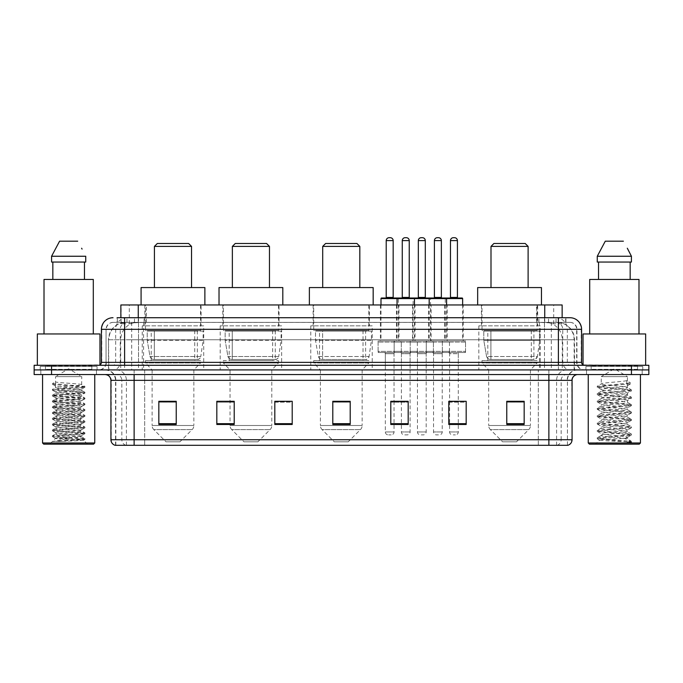 <?xml version="1.0" encoding="UTF-8"?>
<svg xmlns="http://www.w3.org/2000/svg" width="683" height="683" viewBox="0 0 683 683"><rect width="100%" height="100%" fill="white"/><g stroke="black" fill="none" stroke-linecap="round" stroke-linejoin="round"><path stroke-width="0.51" stroke-dasharray="3.42 2.56" d="M540.296 325.842L478.826 325.842L540.296 325.842L540.296 369.913L478.826 369.913L540.296 369.913M478.826 325.842L478.826 369.913M372.235 325.842L310.765 325.842L372.235 325.842L372.235 369.913L310.765 369.913L372.235 369.913M310.765 325.842L310.765 369.913M281.652 325.842L220.182 325.842L281.652 325.842L281.652 369.913L220.182 369.913L281.652 369.913M220.182 325.842L220.182 369.913M203.713 325.842L142.243 325.842L203.713 325.842L203.713 369.913L142.243 369.913L203.713 369.913M142.243 325.842L142.243 369.913M398.966 304.968L380.414 304.968L398.966 304.968L398.966 340.919L380.414 340.919L398.966 340.919M380.414 304.968L380.414 340.919M431.093 304.968L412.541 304.968L431.093 304.968L431.093 340.919L412.541 340.919L431.093 340.919M412.541 304.968L412.541 340.919M463.219 304.968L444.667 304.968L463.219 304.968L463.219 340.919L444.667 340.919L463.219 340.919M444.667 304.968L444.667 340.919M447.16 304.968L428.6 304.968L447.16 304.968L447.16 340.919L428.6 340.919L447.16 340.919M428.6 304.968L428.6 340.919M415.033 304.968L396.473 304.968L415.033 304.968L415.033 340.919L396.473 340.919L415.033 340.919M396.473 304.968L396.473 340.919M465.541 340.919L442.345 340.919L465.541 340.919L465.541 352.522L442.345 352.522L465.541 352.522M442.345 340.919L442.345 352.522M433.415 340.919L410.218 340.919L433.415 340.919L433.415 352.522L410.218 352.522L433.415 352.522M410.218 340.919L410.218 352.522M401.288 340.919L378.092 340.919L401.288 340.919L401.288 352.522L378.092 352.522L401.288 352.522M378.092 340.919L378.092 352.522M417.356 340.919L394.159 340.919L417.356 340.919L417.356 352.522L394.159 352.522L417.356 352.522M394.159 340.919L394.159 352.522M449.482 340.919L426.286 340.919L449.482 340.919L449.482 352.522L426.286 352.522L449.482 352.522M426.286 340.919L426.286 352.522M394.04 352.522L385.34 352.522L394.04 352.522L394.04 369.913L385.34 369.913L394.04 369.913M385.34 352.522L385.34 369.913M426.166 352.522L417.467 352.522L426.166 352.522L426.166 369.913L417.467 369.913L426.166 369.913M417.467 352.522L417.467 369.913M458.293 352.522L449.593 352.522L458.293 352.522L458.293 369.913L449.593 369.913L458.293 369.913M449.593 352.522L449.593 369.913M442.225 352.522L433.534 352.522L442.225 352.522L442.225 369.913L433.534 369.913L442.225 369.913M433.534 352.522L433.534 369.913M410.099 352.522L401.408 352.522L410.099 352.522L410.099 369.913L401.408 369.913L410.099 369.913M401.408 352.522L401.408 369.913M556.636 322.359L559.659 322.572C561.844 323.221 562.579 323.64 561.878 323.819L553.7 323.819L549.038 322.82L539.433 322.385L143.567 322.385L133.962 322.82L129.3 323.819L121.122 323.819L120.857 317.723L565.917 317.723L117.083 317.723L117.083 322.359L565.917 322.359L117.083 322.359M562.143 304.968L120.857 304.968M558.668 322.436A17.399 17.399 0 0 1 574.497 339.758L574.497 369.913L108.503 369.913L574.497 369.913M120.857 323.699L124.332 322.436L132.007 322.359L126.364 322.359M124.332 322.436A17.399 17.399 0 0 0 108.503 339.758L108.862 369.913M201.101 304.968L144.856 304.968L201.101 304.968L201.101 325.842L144.856 325.842L201.101 325.842M144.856 304.968L144.856 325.842M279.048 304.968L222.795 304.968L279.048 304.968L279.048 325.842L222.795 325.842L279.048 325.842M222.795 304.968L222.795 325.842M369.392 304.968L313.138 304.968L369.392 304.968L369.392 325.842L313.138 325.842L369.392 325.842M313.138 304.968L313.138 325.842M537.683 304.968L481.43 304.968L537.683 304.968L537.683 325.842L481.43 325.842L537.683 325.842M481.43 304.968L481.43 325.842M562.143 317.723L561.878 304.968M132.007 322.359L550.993 322.359M124.613 317.723L565.917 317.723L565.917 322.359M569.981 322.359L113.019 322.359L569.981 322.359A6.958 6.958 0 0 1 576.939 329.326L576.939 362.374L101.417 362.374M101.417 329.326L576.939 329.326L106.061 329.326L106.061 362.374A7.539 7.539 0 0 1 98.523 369.913L584.477 369.913L98.523 369.913M569.981 317.723L569.81 317.723A11.594 11.423 90 0 1 581.224 329.326L581.583 329.326M124.613 365.277L584.477 365.277L124.613 365.277M637.538 365.277L591.154 365.277L637.538 365.277L637.538 369.913L591.154 369.913L637.538 369.913L637.538 366.438L591.154 366.438L637.538 366.438M591.154 365.277L591.154 366.438M91.846 365.277L45.462 365.277L91.846 365.277L91.846 369.913L45.462 369.913L91.846 369.913L91.846 366.438L45.462 366.438L91.846 366.438M45.462 365.277L45.462 366.438M631.451 374.557L34.15 374.557L34.15 365.277L648.85 365.277L648.85 369.913L631.451 369.913L648.85 369.913L648.85 374.557L631.451 374.557L631.451 369.913L51.549 369.913L631.451 369.913L631.451 365.277M34.15 369.913L51.549 369.913L34.15 369.913M96.491 369.913L96.491 374.557L40.818 374.557L96.491 374.557L40.818 374.557L96.491 374.557L96.491 369.913L40.818 369.913L40.818 374.557L40.818 369.913L96.491 369.913M642.182 369.913L642.182 374.557L586.509 374.557L642.182 374.557L586.509 374.557L642.182 374.557L642.182 369.913L586.509 369.913L586.509 374.557L586.509 369.913L642.182 369.913M97.071 366.438L40.237 366.438L97.071 366.438L97.071 369.913L40.237 369.913L97.071 369.913M40.237 366.438L40.237 369.913M642.763 366.438L585.929 366.438L642.763 366.438L642.763 369.913L585.929 369.913L642.763 369.913M585.929 366.438L585.929 369.913M567.428 445.299L567.428 380.354L134.124 380.354L134.124 445.299L115.572 445.299L567.428 445.299L567.428 380.354A10.441 10.441 0 0 1 577.869 369.913L105.131 369.913L577.869 369.913M115.572 445.299L115.572 380.354L572.072 380.354M548.876 374.557L105.131 374.557L548.876 374.557M115.103 445.299L567.897 445.299M591.154 369.913L637.538 369.913L591.154 369.913M45.462 369.913L91.846 369.913L45.462 369.913M524.168 423.682L524.168 401.288L524.168 424.484L506.769 424.484L506.769 401.408L506.769 424.484L524.168 424.484L524.168 401.519L524.168 424.484L524.168 402.21L506.769 402.21L506.769 424.484L506.769 401.288L524.168 401.288L506.769 401.288L524.168 401.288L524.168 423.682L506.769 423.682M466.182 423.682L466.182 401.288L466.182 424.484L448.782 424.484L448.782 401.408L448.782 424.484L466.182 424.484L466.182 401.519L466.182 424.484L466.182 402.21L448.782 402.21L448.782 401.288L448.782 424.484L448.782 401.408L448.782 424.484L448.782 402.21L466.182 402.21L466.182 401.408L466.182 423.682L448.782 423.682L448.782 424.484L466.182 424.484L466.182 401.408L448.782 401.408L448.782 423.682M400.247 352.522L411.26 352.522L400.247 352.522A1.161 1.161 0 0 1 401.408 353.674L401.408 401.288L408.186 401.288L408.186 402.21L390.796 402.21L390.796 424.484L408.186 424.484L408.186 401.288L408.186 424.484L390.796 424.484L390.796 401.408L390.796 424.484L408.186 424.484L408.186 401.519L408.186 424.484L408.186 402.21L390.796 402.21L390.796 424.484L390.796 401.288L408.186 401.288L390.796 401.288L394.04 401.288L394.04 353.674L385.34 353.674L385.34 431.963A2.903 2.903 0 0 0 388.243 434.866L391.137 434.866L388.243 434.866M176.231 423.682L176.231 401.288L176.231 424.484L158.832 424.484L158.832 401.408L158.832 424.484L176.231 424.484L176.231 401.519L176.231 424.484L176.231 402.21L158.832 402.21L158.832 424.484L158.832 401.288L176.231 401.288L158.832 401.288L176.231 401.288L176.231 423.682L158.832 423.682M234.218 401.408L216.818 401.408L216.818 424.484L234.218 424.484L234.218 401.288L234.218 424.484L216.818 424.484L216.818 401.408L216.818 424.484L234.218 424.484L234.218 401.519L234.218 424.484L234.218 402.21L216.818 402.21L216.818 401.288L216.818 424.484L216.818 401.408L216.818 424.484L216.818 402.21L234.218 402.21L234.218 401.288L216.818 401.288L234.218 401.288L230.043 401.288L230.043 369.913L223.375 362.955L278.468 362.955L223.375 362.955L223.375 360.641L278.468 360.641L223.375 360.641M292.204 423.682L292.204 401.288L292.204 424.484L274.814 424.484L274.814 401.408L274.814 424.484L292.204 424.484L292.204 401.519L292.204 424.484L292.204 402.21L274.814 402.21L274.814 401.288L274.814 424.484L274.814 401.408L274.814 424.484L274.814 402.21L292.204 402.21L292.204 401.408L292.204 423.682L274.814 423.682L274.814 424.484L292.204 424.484L292.204 401.408L274.814 401.408L274.814 423.682M350.2 423.682L350.2 401.288L350.2 424.484L332.8 424.484L332.8 401.408L332.8 424.484L350.2 424.484L350.2 401.519L350.2 424.484L350.2 402.21L332.8 402.21L332.8 424.484L332.8 401.288L350.2 401.288L332.8 401.288L350.2 401.288L350.2 423.682L332.8 423.682M466.182 401.288L448.782 401.288L466.182 401.288M292.204 401.288L274.814 401.288L292.204 401.288M567.146 445.299L538.324 445.299L538.324 439.732L144.676 439.732L144.676 445.299L144.676 374.557M458.293 401.288L449.593 401.288L449.593 353.674L458.293 353.674L458.293 401.288M350.2 402.21L350.2 401.519L350.2 402.21L332.8 402.21L332.8 424.484L350.2 424.484L350.2 402.21M176.231 402.21L176.231 401.519L176.231 402.21L158.832 402.21L158.832 424.484L176.231 424.484L176.231 402.21M524.168 402.21L524.168 401.519L524.168 402.21L506.769 402.21L506.769 424.484L524.168 424.484L524.168 402.21M350.2 401.408L332.8 401.408M176.231 401.408L158.832 401.408M408.186 401.408L390.796 401.408M524.168 401.408L506.769 401.408M58.687 441.483L84.829 439.51L83.582 440.236L87.561 444.146L49.748 444.146L55.545 438.341C54.324 438.998 84.188 439.613 83.599 440.185C84.615 440.629 68.334 441.081 58.687 441.483L52.565 441.483L68.659 438.341L55.545 438.341C54.742 437.376 82.566 436.411 81.764 435.447C82.566 434.482 54.742 433.509 55.545 432.544C54.742 431.579 82.566 430.614 81.764 429.65C82.566 428.685 54.742 427.712 55.545 426.747C54.742 425.782 82.566 424.809 81.764 423.844C82.566 422.879 54.742 421.915 55.545 420.95C54.742 419.985 82.566 419.012 81.764 418.047C82.566 417.082 54.742 416.109 55.545 415.144C54.742 414.18 82.566 413.215 81.764 412.25C82.566 411.286 54.742 410.312 55.545 409.348C54.742 408.383 82.566 407.418 81.764 406.453C82.566 405.489 54.742 404.515 55.545 403.551C54.742 402.586 82.566 401.613 81.764 400.648C82.566 399.683 54.742 398.718 55.545 397.754C54.742 396.789 82.566 395.816 81.764 394.851C82.566 393.886 54.742 392.913 55.545 391.948C54.742 390.983 82.566 390.019 81.764 389.054L81.764 390.505C82.566 389.541 54.742 388.567 55.545 387.603C54.742 386.638 82.566 385.664 81.764 384.7C82.566 383.735 54.742 382.77 55.545 381.806L55.545 376.632L81.764 376.632L68.659 368.752L55.545 376.632L81.764 376.632L81.678 384.606L84.829 386.433L52.403 383.615L52.403 384.341L55.545 386.151L55.63 387.5L52.48 389.336L84.829 386.433M94.749 374.557L42.559 374.557L94.749 374.557M92.427 369.913L44.882 369.913L92.427 369.913A0.581 0.581 0 0 1 91.846 369.332L45.462 369.332L91.846 369.332L91.846 365.857A0.581 0.581 0 0 1 92.427 365.277L44.882 365.277L92.427 365.277M44.882 369.913A0.581 0.581 0 0 0 45.462 369.332L45.462 365.857A0.581 0.581 0 0 0 44.882 365.277M99.966 365.277L37.343 365.277L99.966 364.884M93.298 333.961L44.011 333.961L93.298 333.961M84.829 439.51L52.403 436.531L84.905 433.637L52.403 430.734L84.905 427.831L52.403 424.937L84.905 422.034L52.48 419.217L84.905 416.237L52.403 413.335L84.905 410.44L52.403 407.538L84.905 404.635L52.403 401.741L84.905 398.838L52.403 395.935L84.829 393.118L81.764 394.851L81.764 396.302C82.566 395.337 54.742 394.364 55.545 393.399C54.742 392.435 82.566 391.47 81.764 390.505L84.829 392.23L52.48 389.336M84.829 393.118L52.403 390.138L84.829 387.321L81.764 389.054C82.566 388.089 54.742 387.116 55.545 386.151L55.545 381.806L52.403 383.615M84.829 387.321L52.48 384.418L55.545 386.151M84.829 398.915L81.764 400.648L81.764 402.099C82.566 401.134 54.742 400.17 55.545 399.196C54.742 398.232 82.566 397.267 81.764 396.302L84.829 398.035L52.403 395.218L84.829 392.23M52.48 390.224L55.63 392.051L55.545 393.399L52.48 395.133M84.829 404.72L81.764 406.453L81.764 407.896C82.566 406.931 54.742 405.967 55.545 405.002C54.742 404.037 82.566 403.064 81.764 402.099L84.829 403.832L52.403 401.015L84.829 398.035M52.48 396.02L55.63 397.848L55.545 399.196L52.48 400.93M84.829 410.517L81.764 412.25L81.764 413.702C82.566 412.737 54.742 411.764 55.545 410.799C54.742 409.834 82.566 408.861 81.764 407.896L84.829 409.629L52.403 406.812L84.829 403.832M52.48 401.817L55.63 403.653L55.545 405.002L52.48 406.735M84.829 416.314L81.764 418.047L81.764 419.499C82.566 418.534 54.742 417.561 55.545 416.596C54.742 415.631 82.566 414.666 81.764 413.702L84.829 415.426L52.403 412.609L84.829 409.629M52.48 407.614L55.63 409.45L55.545 410.799L52.48 412.532M84.829 422.111L81.764 423.844L81.764 425.296C82.566 424.331 54.742 423.358 55.545 422.393C54.742 421.428 82.566 420.463 81.764 419.499L84.829 421.232L52.403 418.406L84.829 415.426M52.48 413.42L55.63 415.247L55.545 416.596L52.48 418.329M84.829 427.917L81.764 429.65L81.764 431.093C82.566 430.128 54.742 429.163 55.545 428.198C54.742 427.234 82.566 426.26 81.764 425.296L84.829 427.029L52.403 424.211L84.829 421.232M52.48 419.217L55.63 421.044L55.545 422.393L52.48 424.126M84.829 433.714L81.764 435.447L81.764 436.898C82.566 435.933 54.742 434.96 55.545 433.995C54.742 433.031 82.566 432.057 81.764 431.093L84.829 432.826L52.403 430.008L84.829 427.029M52.48 425.014L55.63 426.849L55.545 428.198L52.48 429.931M68.659 438.341L81.678 436.796L84.829 438.623L52.48 435.728L84.829 432.826M52.48 430.811L55.63 432.646L55.545 433.995L52.48 435.728M49.748 444.146L87.561 444.146M55.545 438.341L52.48 436.616M52.839 262.05L85.734 262.05L84.47 262.05L85.734 262.05L85.734 256.253L51.575 256.253L51.575 262.05L52.839 262.05L52.839 279.449L84.47 279.449L52.839 279.449M59.6 241.176L77.708 241.176M81.61 248.219L82.071 249.09M44.011 279.449L93.298 279.449M37.343 333.961L99.966 333.961M42.559 442.985L94.749 442.985M43.721 444.146L93.588 444.146M52.565 441.483L84.829 438.623M154.426 287.569L191.539 287.569L154.426 287.569M179.936 441.824L166.02 441.824L153.803 429.607L192.154 429.607L153.803 429.607A5.797 5.797 0 0 1 152.104 425.5L193.852 425.5A5.797 5.797 0 0 1 192.154 429.607L179.936 441.824L166.02 441.824M193.852 369.913L152.104 369.913L152.104 425.5L193.852 425.5L193.852 369.913L200.529 362.955L145.436 362.955L200.529 362.955L200.529 360.641L145.436 360.641L145.436 362.955L152.104 369.913L193.852 369.913M151.233 330.478L194.723 330.478L151.233 330.478L151.233 360.641L194.723 360.641L151.233 360.641M194.723 330.478L194.723 360.641M145.436 304.968L200.529 304.968L145.436 304.968L145.436 330.478L200.529 330.478L145.436 330.478M200.529 304.968L200.529 330.478M204.874 304.968L141.082 304.968L204.874 304.968M141.082 287.569L204.874 287.569M145.436 360.641L200.529 360.641M154.426 246.392L191.539 246.392M157.321 243.498L188.636 243.498M197.344 359.48L197.336 359.48A3.483 3.483 90 0 0 200.785 356.5L150.004 356.5C150.695 358.49 152.13 359.48 154.315 359.48L154.324 331.059L154.324 359.48C152.138 359.489 150.704 358.498 150.004 356.5L147.212 340.339L147.212 331.059L203.133 331.059L203.133 340.339L147.212 340.339L150.004 356.5L200.785 356.5C199.299 359.002 198.155 360.001 197.344 359.48L154.315 359.48L197.344 359.48L197.336 331.059L154.324 331.059L197.336 331.059M203.133 331.059L147.212 331.059L154.324 331.059L147.212 331.059L147.212 340.339L203.133 340.339L200.785 356.5M232.365 287.569L269.478 287.569L232.365 287.569M257.875 441.824L243.959 441.824L231.742 429.607L270.101 429.607L231.742 429.607A5.797 5.797 0 0 1 230.043 425.5L271.791 425.5A5.797 5.797 0 0 1 270.101 429.607L257.875 441.824L243.959 441.824M278.468 360.641L278.468 362.955L271.791 369.913L230.043 369.913L271.791 369.913L271.791 425.5L230.043 425.5L230.043 401.408M229.172 330.478L272.662 330.478L229.172 330.478L229.172 360.641L272.662 360.641L229.172 360.641M272.662 330.478L272.662 360.641M223.375 304.968L278.468 304.968L223.375 304.968L223.375 330.478L278.468 330.478L223.375 330.478M278.468 304.968L278.468 330.478M282.813 304.968L219.021 304.968L282.813 304.968M219.021 287.569L282.813 287.569M232.365 246.392L269.478 246.392M235.259 243.498L266.575 243.498M275.283 359.48L275.275 359.48A3.483 3.483 90 0 0 278.724 356.5L227.943 356.5C228.634 358.49 230.069 359.48 232.263 359.48L232.263 331.059L232.263 359.48C230.077 359.489 228.643 358.498 227.943 356.5L225.151 340.339L225.151 331.059L281.072 331.059L281.072 340.339L225.151 340.339L227.943 356.5L278.724 356.5C277.238 359.002 276.094 360.001 275.283 359.48L232.263 359.48L275.283 359.48L275.275 331.059L232.263 331.059L275.275 331.059M281.072 331.059L225.151 331.059L232.263 331.059L225.151 331.059L225.151 340.339L281.072 340.339L278.724 356.5M322.709 287.569L359.821 287.569L322.709 287.569M348.228 441.824L334.311 441.824L322.086 429.607L360.445 429.607L322.086 429.607A5.797 5.797 0 0 1 320.395 425.5L362.144 425.5A5.797 5.797 0 0 1 360.445 429.607L348.228 441.824L334.311 441.824M362.144 369.913L320.395 369.913L320.395 425.5L362.144 425.5L362.144 369.913L368.811 362.955L313.719 362.955L368.811 362.955L368.811 360.641L313.719 360.641L313.719 362.955L320.395 369.913L362.144 369.913M319.524 330.478L363.014 330.478L319.524 330.478L319.524 360.641L363.014 360.641L319.524 360.641M363.014 330.478L363.014 360.641M313.719 304.968L368.811 304.968L313.719 304.968L313.719 330.478L368.811 330.478L313.719 330.478M368.811 304.968L368.811 330.478M373.166 304.968L309.373 304.968L373.166 304.968M309.373 287.569L373.166 287.569M313.719 360.641L368.811 360.641M322.709 246.392L359.821 246.392M325.612 243.498L356.927 243.498M365.627 359.48L322.607 359.48L365.627 359.48A3.483 3.483 90 0 0 369.076 356.5L318.295 356.5C318.978 358.49 320.421 359.48 322.607 359.48L322.607 359.48C320.429 359.489 318.987 358.498 318.295 356.5L315.495 340.339L315.495 331.059L371.424 331.059L371.424 340.339L315.495 340.339L318.295 356.5L369.076 356.5C367.591 359.002 366.447 360.001 365.627 359.48L322.607 359.48L365.627 359.48L365.627 331.059L322.615 331.059L322.615 359.48L322.615 331.059L365.627 331.059M371.424 331.059L315.495 331.059L322.615 331.059L315.495 331.059L315.495 340.339L371.424 340.339L369.076 356.5M491 287.569L528.113 287.569L491 287.569M516.519 441.824L502.594 441.824L490.377 429.607L528.736 429.607L490.377 429.607A5.797 5.797 0 0 1 488.678 425.5L530.435 425.5A5.797 5.797 0 0 1 528.736 429.607L516.519 441.824L502.594 441.824M530.435 369.913L488.678 369.913L488.678 425.5L530.435 425.5L530.435 369.913L537.103 362.955L482.01 362.955L537.103 362.955L537.103 360.641L482.01 360.641L482.01 362.955L488.678 369.913L530.435 369.913M487.807 330.478L531.306 330.478L487.807 330.478L487.807 360.641L531.306 360.641L487.807 360.641M531.306 330.478L531.306 360.641M482.01 304.968L537.103 304.968L482.01 304.968L482.01 330.478L537.103 330.478L482.01 330.478M537.103 304.968L537.103 330.478M541.448 304.968L477.665 304.968L541.448 304.968M477.665 287.569L541.448 287.569M482.01 360.641L537.103 360.641M491 246.392L528.113 246.392M493.903 243.498L525.21 243.498M533.91 331.059L490.898 331.059L533.91 331.059L533.91 359.48L490.898 359.48L533.91 359.48A3.483 3.483 90 0 0 537.359 356.5L486.578 356.5C487.269 358.49 488.712 359.48 490.898 359.48L490.898 331.059L490.898 359.48C488.712 359.489 487.278 358.498 486.578 356.5L483.786 340.339L483.786 331.059L539.715 331.059L539.715 340.339L483.786 340.339L486.578 356.5L537.359 356.5C535.882 359.002 534.729 360.001 533.918 359.48L490.889 359.48L533.918 359.48M539.715 331.059L483.786 331.059L490.898 331.059L483.786 331.059L483.786 340.339L539.715 340.339L537.359 356.5M622.93 438.341C614.888 438.93 599.401 439.51 599.546 440.031C598.069 440.859 630.879 441.611 631.416 442.328L597.249 438.708L631.331 435.156L627.455 437.333L627.455 438.341L622.93 438.341L627.455 437.333C628.258 436.104 600.434 434.875 601.236 433.645C600.434 432.424 628.258 431.186 627.455 429.966C628.258 428.736 600.434 427.507 601.236 426.286C600.434 425.057 628.258 423.827 627.455 422.598C628.258 421.377 600.434 420.139 601.236 418.918C600.434 417.689 628.258 416.459 627.455 415.238C628.258 414.009 600.434 412.78 601.236 411.55C600.434 410.329 628.258 409.1 627.455 407.871C628.258 406.641 600.434 405.412 601.236 404.191C600.434 402.961 628.258 401.732 627.455 400.503C628.258 399.282 600.434 398.052 601.236 396.823C600.434 395.594 628.258 394.364 627.455 393.143L627.455 394.979C628.258 393.758 600.434 392.529 601.236 391.299C600.434 390.07 628.258 388.84 627.455 387.62C628.258 386.39 600.434 385.161 601.236 383.931L601.236 376.632L627.455 376.632L614.341 368.752L601.236 376.632L627.455 376.632L627.31 387.449L631.331 389.797L597.249 386.236L630.563 382.924L630.563 383.846L626.781 386.143L626.781 380.619L630.563 382.924M640.441 374.557L588.251 374.557L640.441 374.557M638.118 369.913L590.573 369.913L638.118 369.913A0.581 0.581 0 0 1 637.538 369.332L591.154 369.332L637.538 369.332L637.538 365.857A0.581 0.581 0 0 1 638.118 365.277L590.573 365.277L638.118 365.277M590.573 369.913A0.581 0.581 0 0 0 591.154 369.332L591.154 365.857A0.581 0.581 0 0 0 590.573 365.277M583.034 364.884L645.657 365.277L583.034 365.277M638.989 333.961L589.702 333.961L638.989 333.961M631.331 435.156L597.249 431.349L631.442 427.66L597.36 424.109L631.442 420.301L597.249 416.613L631.442 412.933L597.249 409.254L631.442 405.565L597.249 401.886L631.331 398.326L627.455 400.503L627.455 402.347C628.258 401.117 600.434 399.888 601.236 398.667C600.434 397.438 628.258 396.208 627.455 394.979L631.331 397.156L597.249 393.604L631.331 389.797M631.331 398.326L597.249 394.518L631.331 390.966L627.455 393.143C628.258 391.914 600.434 390.685 601.236 389.455L601.236 391.299L597.36 393.476M631.331 390.966L622.896 389.609L597.36 387.278L601.236 389.455C600.425 388.345 622.99 387.27 626.781 386.143M631.331 405.693L627.455 407.871L627.455 409.715C628.258 408.485 600.434 407.256 601.236 406.026C600.434 404.806 628.258 403.576 627.455 402.347L631.331 404.524L597.249 400.964L631.331 397.156M597.36 394.646L601.381 396.985L601.236 398.667L597.36 400.844M631.331 413.061L627.455 415.238L627.455 417.074C628.258 415.853 600.434 414.615 601.236 413.394C600.434 412.165 628.258 410.935 627.455 409.715L631.331 411.892L597.249 408.332L631.331 404.524M597.36 402.014L601.381 404.353L601.236 406.026L597.36 408.203M631.331 420.421L627.455 422.598L627.455 424.442C628.258 423.212 600.434 421.983 601.236 420.762C600.434 419.533 628.258 418.303 627.455 417.074L631.331 419.251L597.249 415.699L631.331 411.892M597.36 409.373L601.381 411.721L601.236 413.394L597.36 415.571M631.331 427.789L627.455 429.966L627.455 431.81C628.258 430.58 600.434 429.351 601.236 428.121C600.434 426.901 628.258 425.663 627.455 424.442L631.331 426.619L597.249 423.059L631.331 419.251M597.36 416.741L601.381 419.08L601.236 420.762L597.36 422.939M597.36 438.836L599.58 440.125L595.439 444.146L633.252 444.146L631.442 442.328L627.148 442.328C629.291 441.653 630.042 440.979 629.41 440.296L624.177 438.324C617.082 437.385 600.562 436.428 601.236 435.489C600.434 434.26 628.258 433.031 627.455 431.81L631.331 433.987L597.249 430.427L631.331 426.619M597.36 424.109L601.381 426.448L601.236 428.121L597.36 430.299M624.441 438.349L627.455 438.341L631.331 441.346L605.795 439.015L597.36 437.666L622.896 435.336L631.331 433.987M597.36 431.468L601.381 433.816L601.236 435.489L597.36 437.666M633.252 444.146L595.439 444.146M598.53 262.05L630.161 262.05L630.161 279.449L598.53 279.449L630.161 279.449L598.53 279.449L598.53 262.05L597.266 262.05L631.425 262.05L597.266 262.05L597.266 256.253L631.425 256.253M605.292 241.176L623.4 241.176M627.301 248.219L627.762 249.09M626.781 380.619C622.93 381.754 600.434 382.821 601.236 383.931L597.36 386.108M598.53 279.449L630.161 279.449M589.702 279.449L638.989 279.449M583.034 333.961L645.657 333.961M588.251 442.985L640.441 442.985M589.412 444.146L639.279 444.146M630.161 262.05L631.425 262.05M627.148 442.328L631.331 441.346M597.36 387.278L605.795 385.929L630.563 383.846M413.872 298.01L381.575 298.01M409.817 298.01L401.698 298.01L409.817 298.01M406.334 237.701L405.173 237.701M411.26 352.522A1.161 1.161 0 0 0 410.099 353.674L410.099 431.963A2.903 2.903 0 0 1 407.205 434.866L404.302 434.866L407.205 434.866M416.195 352.522L395.312 352.522L416.195 352.522A1.161 1.161 0 0 0 417.356 351.361L394.159 351.361L417.356 351.361L417.356 342.081A1.161 1.161 0 0 0 416.195 340.919L395.312 340.919L416.195 340.919M395.312 352.522A1.161 1.161 0 0 1 394.159 351.361L394.159 342.081A1.161 1.161 0 0 1 395.312 340.919M414.453 304.968L414.453 339.758A1.161 1.161 0 0 0 415.614 340.919L395.892 340.919L415.614 340.919M397.054 304.968L397.054 339.758A1.161 1.161 0 0 1 395.892 340.919M401.408 401.408L401.408 431.963A2.903 2.903 0 0 0 404.302 434.866M445.999 298.01L413.702 298.01A0.581 0.581 0 0 0 413.121 298.591L413.121 339.758A1.161 1.161 0 0 1 411.96 340.919L431.673 340.919L411.96 340.919M441.944 298.01L433.825 298.01L441.944 298.01M438.46 237.701L437.299 237.701M443.387 352.522L432.373 352.522L443.387 352.522A1.161 1.161 0 0 0 442.225 353.674L442.225 431.963A2.903 2.903 0 0 1 439.331 434.866L436.428 434.866L439.331 434.866M432.373 352.522A1.161 1.161 0 0 1 433.534 353.674L433.534 431.963A2.903 2.903 0 0 0 436.428 434.866M448.321 352.522L427.438 352.522L448.321 352.522A1.161 1.161 0 0 0 449.482 351.361L426.286 351.361L449.482 351.361L449.482 342.081A1.161 1.161 0 0 0 448.321 340.919L427.438 340.919L448.321 340.919M427.438 352.522A1.161 1.161 0 0 1 426.286 351.361L426.286 342.081A1.161 1.161 0 0 1 427.438 340.919M446.58 304.968L446.58 339.758A1.161 1.161 0 0 0 447.741 340.919L428.019 340.919L447.741 340.919M429.18 304.968L429.18 339.758A1.161 1.161 0 0 1 428.019 340.919M385.63 298.01L393.75 298.01L385.63 298.01M384.179 352.522A1.161 1.161 0 0 1 385.34 353.674L394.04 353.674A1.161 1.161 0 0 1 395.201 352.522L384.179 352.522L395.201 352.522M379.253 352.522L400.127 352.522L379.253 352.522A1.161 1.161 0 0 1 378.092 351.361L401.288 351.361L378.092 351.361L378.092 342.081A1.161 1.161 0 0 1 379.253 340.919L400.127 340.919L379.253 340.919M400.127 352.522A1.161 1.161 0 0 0 401.288 351.361L401.288 342.081A1.161 1.161 0 0 0 400.127 340.919M380.994 304.968L380.994 339.758A1.161 1.161 0 0 1 379.833 340.919L399.546 340.919L379.833 340.919M380.994 298.591L398.385 298.591L398.385 339.758A1.161 1.161 0 0 0 399.546 340.919M394.04 401.408L394.04 431.963A2.903 2.903 0 0 1 391.137 434.866M390.266 237.701L389.114 237.701M417.757 298.01L425.876 298.01L417.757 298.01M416.306 352.522L427.327 352.522L416.306 352.522A1.161 1.161 0 0 1 417.467 353.674L417.467 431.963A2.903 2.903 0 0 0 420.369 434.866L423.264 434.866L420.369 434.866M427.327 352.522A1.161 1.161 0 0 0 426.166 353.674L426.166 431.963A2.903 2.903 0 0 1 423.264 434.866M411.379 352.522L432.254 352.522L411.379 352.522A1.161 1.161 0 0 1 410.218 351.361L433.415 351.361L410.218 351.361L410.218 342.081A1.161 1.161 0 0 1 411.379 340.919L432.254 340.919L411.379 340.919M432.254 352.522A1.161 1.161 0 0 0 433.415 351.361L433.415 342.081A1.161 1.161 0 0 0 432.254 340.919M398.385 298.591L430.512 298.591L430.512 339.758A1.161 1.161 0 0 0 431.673 340.919M422.393 237.701L421.24 237.701M430.512 298.591L445.248 298.591A0.581 0.581 0 0 1 445.828 298.01L462.067 298.01M449.884 298.01L458.003 298.01L449.884 298.01M448.432 352.522A1.161 1.161 0 0 1 449.593 353.674L458.293 353.674A1.161 1.161 0 0 1 459.454 352.522L448.432 352.522L459.454 352.522M443.506 352.522L464.38 352.522L443.506 352.522A1.161 1.161 0 0 1 442.345 351.361L465.541 351.361L442.345 351.361L442.345 342.081A1.161 1.161 0 0 1 443.506 340.919L464.38 340.919L443.506 340.919M464.38 352.522A1.161 1.161 0 0 0 465.541 351.361L465.541 342.081A1.161 1.161 0 0 0 464.38 340.919M462.639 298.591L445.248 298.591L445.248 339.758A1.161 1.161 0 0 1 444.087 340.919L463.8 340.919L444.087 340.919M462.639 304.968L462.639 339.758A1.161 1.161 0 0 0 463.8 340.919M449.593 401.408L449.593 431.963A2.903 2.903 0 0 0 452.496 434.866L455.39 434.866L452.496 434.866M458.293 401.408L458.293 431.963A2.903 2.903 0 0 1 455.39 434.866M454.519 237.701L453.367 237.701M121.122 323.819L121.122 304.968M123.341 322.572A17.399 17.135 -90 0 0 108.862 339.758L574.497 339.758L551.301 339.758L551.301 369.913M574.138 369.913L574.138 339.758A17.399 17.135 90 0 0 559.659 322.572M131.699 322.359L131.699 339.758L108.503 339.758L108.503 369.913M539.433 322.385L539.433 369.913M549.038 322.82A17.399 17.135 90 0 1 562.28 339.758L562.28 369.913M143.567 322.385L143.567 369.913M133.962 322.82A17.399 17.135 -90 0 0 120.72 339.758L120.72 369.913M551.301 322.359L551.301 339.758L131.699 339.758L131.699 369.913M138.256 322.402L138.256 317.723M129.3 323.819L129.3 304.968M146.435 322.402L146.435 304.968M536.565 322.402L536.565 304.968M553.7 323.819L553.7 304.968M544.744 322.402L544.744 317.723M134.474 322.359L134.474 317.723M113.019 322.359C108.674 322.897 106.352 325.21 106.061 329.326L106.061 362.374L558.387 362.374L558.387 322.359M138.521 317.723L138.521 362.374L106.343 362.374A7.539 7.428 90 0 1 98.915 369.913M558.387 369.913L558.387 362.374L576.939 362.374C577.391 366.959 579.901 369.469 584.477 369.913M581.583 362.374L544.479 362.374L544.479 365.277M544.479 317.723L544.479 329.326L581.224 329.326L581.224 362.374A2.903 2.852 -90 0 0 584.085 365.277M51.549 365.277L51.549 374.557M127.098 317.723A11.594 11.423 -90 0 0 115.675 329.326L115.675 362.374A2.903 2.852 90 0 1 112.823 365.277M113.19 317.723A11.594 11.423 -90 0 0 101.776 329.326L101.776 362.374A2.903 2.852 90 0 1 98.915 365.277M555.902 317.723A11.594 11.423 90 0 1 567.325 329.326L567.325 362.374A2.903 2.852 -90 0 0 570.177 365.277M113.19 322.359A6.958 6.856 -90 0 0 106.343 329.326L544.479 329.326L544.479 362.374L138.521 362.374L138.521 365.277M138.521 322.359L138.521 369.913M127.098 322.359A6.958 6.856 -90 0 0 120.251 329.326L120.251 362.374A7.539 7.428 90 0 1 112.823 369.913M124.613 322.359L124.613 369.913M569.81 322.359A6.958 6.856 90 0 1 576.657 329.326L576.657 362.374A7.539 7.428 -90 0 0 584.085 369.913M555.902 322.359A6.958 6.856 90 0 1 562.749 329.326L562.749 362.374A7.539 7.428 -90 0 0 570.177 369.913M544.479 322.359L544.479 369.913M117.348 322.359L117.348 317.723M126.953 322.359L126.953 317.723M144.087 322.359L144.087 317.723M538.913 322.359L538.913 317.723M556.047 322.359L556.047 317.723M565.652 322.359L565.652 317.723M548.526 322.359L548.526 317.723M557.055 445.299A5.797 5.712 90 0 0 561.161 439.732L538.324 439.732L538.324 380.354L567.146 380.354A10.441 10.279 -90 0 1 577.425 369.913M134.124 369.913L134.124 380.354L115.572 380.354C114.949 374.011 111.474 370.536 105.131 369.913M125.945 445.299A5.797 5.712 -90 0 1 121.839 439.732L121.839 380.354L144.676 380.354L144.676 439.732L110.928 439.732M110.928 380.354L121.839 380.354A5.797 5.712 90 0 0 116.127 374.557M115.393 445.299A5.797 5.712 -90 0 1 111.278 439.732L111.278 380.354A5.797 5.712 90 0 0 105.575 374.557M567.607 445.299A5.797 5.712 90 0 0 571.722 439.732L561.161 439.732L561.161 380.354A5.797 5.712 -90 0 1 566.873 374.557M572.072 439.732L571.722 380.354A5.797 5.712 -90 0 1 577.425 374.557M538.324 445.299L538.324 374.557M556.594 445.299L556.594 380.354A10.441 10.279 -90 0 1 566.873 369.913M548.876 445.299L548.876 369.913M115.854 445.299L115.854 380.354A10.441 10.279 90 0 0 105.575 369.913M126.406 445.299L126.406 380.354A10.441 10.279 90 0 0 116.127 369.913M144.676 369.913L144.676 380.354L538.324 380.354L538.324 369.913M234.218 423.682L216.818 423.682M408.186 423.682L390.796 423.682M91.846 365.857L45.462 365.857L91.846 365.857M637.538 365.857L591.154 365.857L637.538 365.857M402.27 240.595L409.237 240.595M410.099 353.674L401.408 353.674L410.099 353.674M394.159 342.081L417.356 342.081L394.159 342.081M397.054 339.758L414.453 339.758L397.054 339.758M409.237 297.429L402.27 297.429M410.099 431.963L401.408 431.963L410.099 431.963M434.405 240.595L441.363 240.595M442.225 353.674L433.534 353.674L442.225 353.674M426.286 342.081L449.482 342.081L426.286 342.081M429.18 339.758L446.58 339.758L429.18 339.758M441.363 297.429L434.405 297.429M442.225 431.963L433.534 431.963L442.225 431.963M393.169 297.429L386.211 297.429M401.288 342.081L378.092 342.081L401.288 342.081M398.385 339.758L380.994 339.758L398.385 339.758M385.34 431.963L394.04 431.963L385.34 431.963M386.211 240.595L393.169 240.595M425.296 297.429L418.337 297.429M417.467 353.674L426.166 353.674L417.467 353.674M433.415 342.081L410.218 342.081L433.415 342.081M430.512 339.758L413.121 339.758L430.512 339.758M417.467 431.963L426.166 431.963L417.467 431.963M418.337 240.595L425.296 240.595M457.422 297.429L450.464 297.429M465.541 342.081L442.345 342.081L465.541 342.081M462.639 339.758L445.248 339.758L462.639 339.758M449.593 431.963L458.293 431.963L449.593 431.963M450.464 240.595L457.422 240.595M84.905 438.708L84.905 439.434M52.403 435.805L52.403 436.531M84.905 432.911L84.905 433.637M52.403 430.008L52.403 430.734M84.905 427.106L84.905 427.831M52.403 424.211L52.403 424.937M84.905 421.309L84.905 422.034M52.403 418.406L52.403 419.131M84.905 415.512L84.905 416.237M52.403 412.609L52.403 413.335M84.905 409.715L84.905 410.44M52.403 406.812L52.403 407.538M84.905 403.909L84.905 404.635M52.403 401.015L52.403 401.741M84.905 398.112L84.905 398.838M52.403 395.218L52.403 395.935M84.905 392.315L84.905 393.041M52.403 389.412L52.403 390.138M84.905 386.518L84.905 387.244M631.442 442.328L631.442 441.474M597.249 437.786L597.249 438.708M631.442 434.106L631.442 435.028M597.249 430.427L597.249 431.349M631.442 426.738L631.442 427.66M597.249 423.059L597.249 423.981M631.442 419.379L631.442 420.301M597.249 415.699L597.249 416.613M631.442 412.011L631.442 412.933M597.249 408.332L597.249 409.254M631.442 404.652L631.442 405.565M597.249 400.964L597.249 401.886M631.442 397.284L631.442 398.206M597.249 393.604L597.249 394.518M631.442 389.916L631.442 390.838M597.249 386.236L597.249 387.159"/><path stroke-width="1.02" d="M117.083 317.723L124.613 317.723L117.083 317.723L120.857 317.723L120.857 304.968L562.143 304.968L562.143 317.723M113.019 317.723A11.594 11.594 0 0 0 101.417 329.326L101.417 362.374A2.903 2.903 0 0 1 98.523 365.277M581.583 329.326L124.613 329.326L124.613 317.723L569.981 317.723A11.594 11.594 0 0 1 581.583 329.326L581.583 362.374C581.754 364.141 582.719 365.106 584.477 365.277M51.549 365.277L34.15 365.277L34.15 369.913L51.549 369.913L34.15 369.913L34.15 374.557L51.549 374.557L51.549 369.913L631.451 369.913L51.549 369.913L51.549 365.277L631.451 365.277L631.451 369.913L648.85 369.913L631.451 369.913L631.451 374.557L51.549 374.557M631.451 374.557L648.85 374.557L648.85 365.277L631.451 365.277M569.81 317.723L565.917 317.723M572.072 439.732C571.91 442.516 570.518 444.368 567.897 445.299L548.876 445.299L548.876 439.732L572.072 439.732L572.072 380.354A5.797 5.797 0 0 1 577.869 374.557M548.876 445.299L115.103 445.299A5.797 5.797 0 0 1 110.928 439.732L110.928 380.354C110.586 376.828 108.657 374.899 105.131 374.557M524.168 424.484L524.168 401.288L506.769 401.288L506.769 424.484L524.168 424.484M466.182 424.484L466.182 401.288L448.782 401.288L448.782 424.484L466.182 424.484M408.186 424.484L408.186 401.288L390.796 401.288L390.796 424.484L408.186 424.484M176.231 424.484L176.231 401.288L158.832 401.288L158.832 424.484L176.231 424.484M234.218 424.484L234.218 401.288L216.818 401.288L216.818 424.484L234.218 424.484M292.204 424.484L292.204 401.288L274.814 401.288L274.814 424.484L292.204 424.484M350.2 424.484L350.2 401.288L332.8 401.288L332.8 424.484L350.2 424.484M538.324 445.299L134.124 445.299L134.124 439.732L548.876 439.732L548.876 380.354L110.928 380.354M449.593 401.408L458.293 401.408M292.204 401.288L274.814 401.408L292.204 401.288M230.043 401.408L234.218 401.408M401.408 401.408L394.04 401.408M350.2 401.408L332.8 401.408M176.231 401.408L158.832 401.408M408.186 401.408L390.796 401.408M524.168 401.408L506.769 401.408M93.588 444.146L43.721 444.146L42.559 442.985L94.749 442.985L93.588 444.146M42.559 374.557L42.559 442.985M94.749 374.557L94.749 442.985M99.966 364.884L99.966 333.961L37.343 333.961L37.343 365.277M93.298 333.961L93.298 279.449L44.011 279.449L44.011 333.961M84.47 262.05L84.47 279.449L84.47 262.05M51.575 256.253L59.6 241.176L51.575 256.253L51.575 262.05L85.734 262.05L85.734 256.253L51.575 256.253M82.071 249.09L81.61 248.219M52.839 262.05L52.839 279.449M77.708 241.176L59.6 241.176M154.426 246.392L191.539 246.392L188.636 243.498L157.321 243.498L154.426 246.392L154.426 287.569M191.539 246.392L191.539 287.569M204.874 304.968L204.874 287.569L141.082 287.569L141.082 304.968M232.365 246.392L269.478 246.392L266.575 243.498L235.259 243.498L232.365 246.392L232.365 287.569M269.478 246.392L269.478 287.569M282.813 304.968L282.813 287.569L219.021 287.569L219.021 304.968M322.709 246.392L359.821 246.392L356.927 243.498L325.612 243.498L322.709 246.392L322.709 287.569M359.821 246.392L359.821 287.569M373.166 304.968L373.166 287.569L309.373 287.569L309.373 304.968M491 246.392L528.113 246.392L525.21 243.498L493.903 243.498L491 246.392L491 287.569M528.113 246.392L528.113 287.569M541.448 304.968L541.448 287.569L477.665 287.569L477.665 304.968M639.279 444.146L589.412 444.146L588.251 442.985L640.441 442.985L639.279 444.146M588.251 374.557L588.251 442.985M640.441 374.557L640.441 442.985M645.657 365.277L645.657 333.961L583.034 333.961L583.034 364.884M638.989 333.961L638.989 279.449L589.702 279.449L589.702 333.961M627.762 249.09L631.425 256.253L597.266 256.253L605.292 241.176L597.266 256.253L597.266 262.05L631.425 262.05L631.425 256.253L631.425 262.05M631.425 256.253L627.301 248.219M598.53 262.05L598.53 279.449M630.161 279.449L630.161 262.05M623.4 241.176L605.292 241.176M445.828 298.01L462.067 298.01A0.581 0.581 0 0 1 462.639 298.591L397.054 298.591A0.581 0.581 0 0 1 397.634 298.01L413.872 298.01A0.581 0.581 0 0 1 414.453 298.591L414.453 304.968M409.237 240.595L402.27 240.595A2.903 2.903 0 0 1 405.173 237.701L406.334 237.701A2.903 2.903 0 0 1 409.237 240.595L409.237 297.429A0.581 0.581 0 0 0 409.817 298.01M402.27 240.595L402.27 297.429A0.581 0.581 0 0 1 401.698 298.01M397.634 298.01L381.575 298.01A0.581 0.581 0 0 0 380.994 298.591L397.054 298.591L397.054 304.968M429.18 304.968L429.18 298.591A0.581 0.581 0 0 1 429.761 298.01L445.999 298.01A0.581 0.581 0 0 1 446.58 298.591L446.58 304.968M441.363 240.595L434.405 240.595A2.903 2.903 0 0 1 437.299 237.701L438.46 237.701A2.903 2.903 0 0 1 441.363 240.595L441.363 297.429A0.581 0.581 0 0 0 441.944 298.01M434.405 240.595L434.405 297.429A0.581 0.581 0 0 1 433.825 298.01M398.385 298.591A0.581 0.581 0 0 0 397.805 298.01M386.211 240.595A2.903 2.903 0 0 1 389.114 237.701L390.266 237.701A2.903 2.903 0 0 1 393.169 240.595L386.211 240.595L386.211 297.429A0.581 0.581 0 0 1 385.63 298.01M393.169 240.595L393.169 297.429A0.581 0.581 0 0 0 393.75 298.01M380.994 298.591L380.994 304.968M430.512 298.591A0.581 0.581 0 0 0 429.931 298.01M413.702 298.01L429.761 298.01M418.337 240.595A2.903 2.903 0 0 1 421.24 237.701L422.393 237.701A2.903 2.903 0 0 1 425.296 240.595L418.337 240.595L418.337 297.429A0.581 0.581 0 0 1 417.757 298.01M425.296 240.595L425.296 297.429A0.581 0.581 0 0 0 425.876 298.01M450.464 240.595A2.903 2.903 0 0 1 453.367 237.701L454.519 237.701A2.903 2.903 0 0 1 457.422 240.595L450.464 240.595L450.464 297.429A0.581 0.581 0 0 1 449.884 298.01M457.422 240.595L457.422 297.429A0.581 0.581 0 0 0 458.003 298.01M462.639 298.591L462.639 304.968M138.256 317.723L138.256 304.968M544.744 317.723L544.744 304.968M124.613 365.277L124.613 329.326L101.417 329.326M101.417 362.374L581.583 362.374M558.387 317.723L558.387 365.277M548.876 374.557L548.876 380.354L572.072 380.354M110.928 439.732L134.124 439.732L134.124 374.557M350.2 423.682L332.8 423.682M292.204 423.682L274.814 423.682M234.218 423.682L216.818 423.682M176.231 423.682L158.832 423.682M408.186 423.682L390.796 423.682M466.182 423.682L448.782 423.682M524.168 423.682L506.769 423.682M402.27 297.429L409.237 297.429M434.405 297.429L441.363 297.429M386.211 297.429L393.169 297.429M418.337 297.429L425.296 297.429M450.464 297.429L457.422 297.429"/></g></svg>
